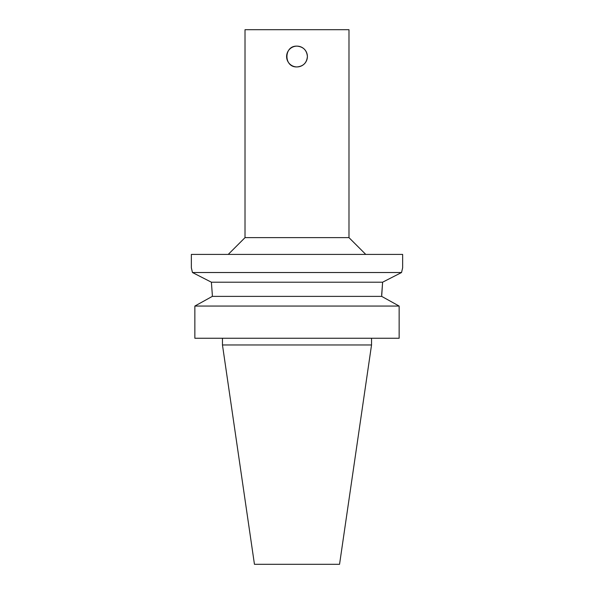 <?xml version="1.0" encoding="UTF-8"?>
<svg xmlns="http://www.w3.org/2000/svg" width="594" height="594" viewBox="0 0 594 594"><rect width="100%" height="100%" fill="white"/><g stroke="black" fill="none" stroke-linecap="round" stroke-linejoin="round"><path stroke-width="0.89" d="M297 66.929C283.59 67.568 283.59 45.493 297 46.132C303.319 46.748 306.779 50.215 307.395 56.534A10.395 10.395 0 0 0 291.803 47.527A10.395 10.395 0 0 0 291.803 65.533A10.395 10.395 0 0 0 307.395 56.534C306.779 62.845 303.319 66.313 297 66.929M401.544 272.52L402.643 267.82L402.643 254.403L191.357 254.403L191.357 267.82L192.456 272.52L211.39 282.202L212.325 294.817L211.39 282.202L382.61 282.202L401.544 272.52L192.456 272.52M212.325 294.817L212.325 296.376L194.862 306.059L194.862 338.253L399.138 338.253L399.138 306.059L194.862 306.059M399.138 338.253L399.138 306.059L381.675 296.376L212.325 296.376M381.675 296.376L382.61 282.202L381.675 294.817M371.54 344.958L339.553 564.3L254.447 564.3L222.46 344.958L371.54 344.958L371.54 338.253M245.018 237.637L348.982 237.637L348.982 29.7L245.018 29.7L245.018 237.637L228.244 254.403M348.982 237.637L365.756 254.403M222.46 338.253L222.46 344.958"/></g></svg>
